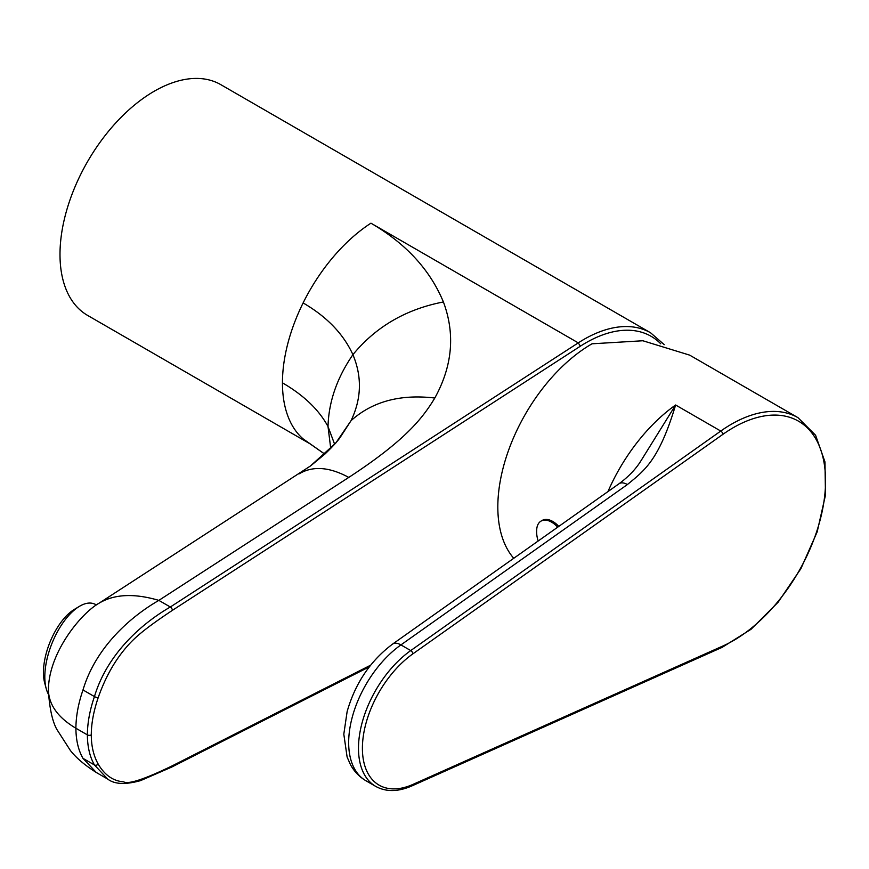 <?xml version="1.0" encoding="UTF-8"?>
<svg xmlns="http://www.w3.org/2000/svg" width="869" height="869" viewBox="0 0 869 869"><rect width="100%" height="100%" fill="white"/><g stroke="black" fill="none" stroke-linecap="round" stroke-linejoin="round"><path stroke-width="1.3" d="M370.618 665.198L172.41 765.741C144.721 779.178 128.471 784.544 123.648 781.85C113.187 781.046 104.693 775.115 98.175 764.079C93.602 755.834 91.31 746.091 91.288 734.87C91.299 723.638 93.602 711.244 98.175 697.709C104.704 679.124 113.198 663.395 123.659 650.501C132.36 639.736 140.865 631.35 172.41 610.331L580.416 346.166L578.265 342.875L170.324 607.007C140.811 624.029 106.952 654.672 94.449 696.58C89.822 710.027 87.465 722.802 87.367 734.87C87.465 746.829 89.822 756.856 94.449 764.97L107.734 779.091C114.545 784.338 125.505 784.837 140.637 780.59L171.704 767.077L369.336 666.838M664.253 344.678L650.577 332.784L220.802 84.651A133.218 76.917 -60 0 0 118.151 120.346A133.218 76.917 -60 0 0 59.994 254.411A133.218 76.917 120 0 0 87.584 315.393L310.037 443.82A133.218 76.917 120 0 0 310.211 443.929M172.41 610.331A2.77 1.499 -122.9 0 0 170.324 607.007L158.853 600.381C134.282 593.147 114.393 594.059 99.185 603.129L310.45 465.98L335.792 443.016L351.054 420.65C361.537 398.752 362.156 376.755 352.912 354.661C343.461 333.989 326.853 316.74 303.118 302.933A133.218 76.917 120 0 1 370.933 223.181C405.877 243.526 430.036 269.781 443.407 301.967C455.334 333.978 452.467 366.001 434.804 398.024C421.943 419.455 403.651 441.528 348.784 477.418C329.221 466.838 312.612 465.686 298.947 473.953M98.175 697.709A2.77 0.717 -160.9 0 1 94.449 696.58L82.99 689.953C95.481 648.046 129.34 617.403 158.853 600.381L348.784 477.418M82.99 689.953C78.362 703.412 75.994 716.175 75.896 728.244C58.223 717.751 49.066 705.183 48.425 690.551L48.436 691.713C49.685 708.974 52.477 721.52 56.8 729.341L70.356 750.447C76.027 757.768 84.673 765.111 96.274 772.476L82.99 758.355L94.449 764.97A2.77 2.151 150.1 0 0 98.175 764.079M330.731 448.447L328.015 426.549C318.999 409.842 303.813 395.265 282.447 382.838A133.218 76.917 120 0 0 303.118 438.888L324.832 454.15M340.615 436.738L351.054 420.65C372.366 401.5 400.283 393.961 434.804 398.024M99.185 603.129C81.165 613.134 48.208 653.021 48.425 690.551M96.655 604.867L94.297 603.912A52.173 24.441 112 0 0 79.318 606.41A52.173 24.441 112 0 0 44.808 676.962A52.173 24.441 112 0 0 46.155 688.444A52.173 24.441 112 0 0 48.523 694.45M79.318 606.41L74.278 609.451A46.622 21.834 112 0 0 43.45 672.497A46.622 21.834 112 0 0 44.645 682.762L46.155 688.444M722.943 645.971A130.437 75.31 120 0 0 825.55 480.894A130.437 75.31 120 0 0 722.943 434.315L412.916 653.825A80.48 46.47 120 0 0 362.406 748.285A80.48 46.47 120 0 0 412.916 784.425L722.943 645.971A2.77 1.771 65.9 0 1 722.106 647.372L751.055 629.275L778.146 602.195L800.892 568.674L817.186 531.85L825.474 495.134L824.974 461.928L815.578 435.239L797.959 417.652L689.682 355.139L642.864 340.757L592.017 343.798A133.218 76.917 120 0 0 508.919 449.338A133.218 76.917 120 0 0 513.753 558.289M558.789 526.408A21.095 12.177 -120 0 0 542.223 520.412L541.05 521.096A21.095 12.177 -120 0 0 536.749 529.058A28.297 28.297 0 0 0 538.204 540.974M557.702 527.179A21.095 12.177 -120 0 0 541.05 521.096M412.916 653.825A2.77 1.412 -125.3 0 0 410.733 650.577L400.924 644.907A83.261 48.067 -60 0 0 351.967 718.283A83.261 48.067 -60 0 0 365.914 780.742C359.321 776.843 354.161 771.466 350.446 764.622L347.111 757.029L343.809 734.175L347.133 711.559C355.247 683.262 370.411 660.755 392.625 644.059L619.086 483.707C628.287 476.907 635.445 469.488 640.562 461.439L675.615 404.997L720.759 431.057L410.733 650.577A83.261 48.067 120 0 0 361.786 723.953A83.261 48.067 120 0 0 375.734 786.402C386.162 792.104 398.274 791.909 412.091 785.826L722.106 647.372M619.086 483.707A16.652 8.473 54.7 0 1 627.385 484.554C644.722 470.259 658.908 460.364 675.615 404.997A133.218 76.917 -60 0 0 607.963 491.582M650.577 332.784A133.218 76.917 120 0 0 578.265 342.875L370.944 223.181M580.416 346.166A130.437 75.31 -60 0 1 660.722 343.776M91.288 734.87A2.77 1.608 180 0 1 87.367 734.87L75.896 728.244C75.994 740.236 78.362 750.273 82.99 758.355M172.41 765.741A2.77 1.695 63.1 0 1 171.704 767.077M303.118 438.888A133.218 76.917 120 0 0 310.037 443.82L324.81 454.172M303.118 302.933A133.218 76.917 120 0 0 282.447 382.838M443.407 301.967C406.029 309.168 375.864 326.733 352.912 354.661C336.987 377.852 328.688 401.826 328.015 426.549L334.63 444.265M797.959 417.652A133.218 76.917 120 0 0 731.35 424.246A133.218 76.917 120 0 0 720.759 431.057A2.77 1.412 -125.3 0 1 722.943 434.315M412.916 784.425A2.77 1.771 65.9 0 1 412.091 785.826M392.625 644.059A16.652 8.473 54.7 0 1 400.924 644.907L627.385 484.554M107.734 779.091L96.263 772.465M340.811 436.423C341.343 435.282 340.137 439.486 324.919 454.063L310.82 465.708M365.914 780.742L375.734 786.402"/></g></svg>
